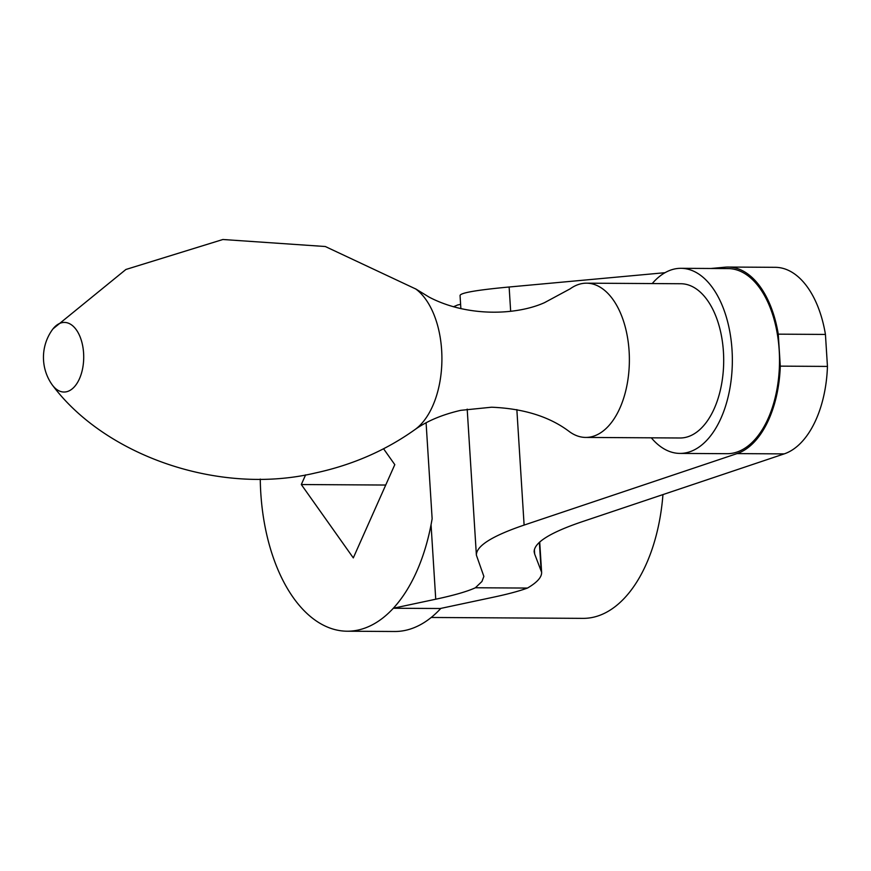 <?xml version="1.0" encoding="UTF-8"?>
<svg xmlns="http://www.w3.org/2000/svg" width="871" height="871" viewBox="0 0 871 871"><rect width="100%" height="100%" fill="white"/><g stroke="black" fill="none" stroke-linecap="round" stroke-linejoin="round"><path stroke-width="1.31" d="M440.247 608.513L393.322 608.241L435.74 599.215A284.784 28.743 -3.6 0 0 475.392 587.762L527.467 588.067A284.784 28.743 -3.6 0 1 493.563 597.168L440.247 608.513M260.266 479.061A156.628 87.819 -89.7 0 0 347.137 631.214A156.628 87.819 -89.7 0 0 357.839 630.114A156.628 87.819 -89.7 0 0 432.136 518.746L431.058 524.756A156.628 87.819 90.3 0 1 393.322 608.241M347.137 631.214L394.53 631.497A156.628 87.819 -89.7 0 0 405.244 630.397A156.628 87.819 -89.7 0 0 440.824 608.394M305.612 474.869L301.312 484.537L385.733 485.038M301.312 484.537L353.299 557.897L394.803 464.646L383.556 448.761M431.199 617.474L583.037 618.366A142.387 79.827 -89.7 0 0 592.781 617.365A142.387 79.827 -89.7 0 0 662.951 494.586M460.607 304.327L457.602 304.992A284.784 28.743 -3.6 0 1 453.388 306.755M534.38 549.525L534.674 554.076L541.62 572.247C541.871 577.146 537.146 582.416 527.467 588.067M534.674 554.076L534.152 551.833C534.043 542.666 549.949 532.649 581.882 521.805L784.183 453.889A94.101 52.75 -89.7 0 0 827.45 366.419L780.285 366.136A94.101 52.75 90.3 0 1 737.029 453.606L524.113 525.082C492.18 535.937 476.274 545.943 476.383 555.121L467.194 409.12M827.45 366.419L825.436 334.431A94.101 52.75 -89.7 0 0 775.342 267.321L728.178 267.049A94.101 52.75 90.3 0 1 778.271 334.159L780.285 366.136M825.436 334.431L778.271 334.159M681.002 268.312L728.178 268.584A92.555 51.89 90.3 0 1 779.447 355.793A92.555 51.89 90.3 0 1 733.404 453.04A92.555 51.89 90.3 0 1 727.078 453.693L679.913 453.41A92.555 51.89 -89.7 0 0 686.239 452.757A92.555 51.89 -89.7 0 0 732.282 355.52A92.555 51.89 -89.7 0 0 681.002 268.312A92.555 51.89 -89.7 0 0 652.227 283.565M710.943 268.486L725.293 267.168A94.101 52.75 90.3 0 1 728.178 267.049M665.009 272.699L509.132 287.005C476.709 290.021 460.345 292.863 460.051 295.519L460.879 308.682M475.392 587.762L481.924 581.501L483.873 576.417L476.383 555.121M51.781 384.242A34.796 19.51 -89.7 0 0 52.685 385.472A34.796 19.51 -89.7 0 0 66.37 391.787A34.796 19.51 -89.7 0 0 82.451 344.698A34.796 19.51 -89.7 0 0 53.011 328.846A34.796 19.51 -89.7 0 0 52.108 330.065A47.459 47.459 0 0 0 51.781 384.242M415.794 289.009A75.853 42.527 -89.7 0 1 441.913 359.429A75.853 42.527 -89.7 0 1 414.988 429.566A75.853 42.527 -89.7 0 1 414.64 429.817C426.714 421.15 442.076 414.661 460.737 410.339L491.571 407.214C523.732 408.543 549.655 416.676 569.351 431.602A77.127 43.245 -89.7 0 0 585.671 437.427A77.127 43.245 -89.7 0 0 590.952 436.894A77.127 43.245 -89.7 0 0 629.319 355.847A77.127 43.245 -89.7 0 0 586.586 283.173A77.127 43.245 -89.7 0 0 570.189 288.813L544.495 302.662C516.481 315.291 467.357 317.175 429.163 297.142L415.467 288.769A75.853 42.527 -89.7 0 1 415.794 289.009L325.297 246.515L222.889 239.503L125.903 269.477L53.011 328.846M585.671 437.427L680.001 437.993A77.127 43.245 -89.7 0 0 685.27 437.449A77.127 43.245 -89.7 0 0 723.638 356.402A77.127 43.245 -89.7 0 0 680.904 283.739L586.586 283.173M651.312 437.819A92.555 51.89 -89.7 0 0 679.913 453.41M426.093 422.827L432.136 518.746M539.356 542.339L541.098 570.015M509.132 287.005L510.656 311.197M516.851 409.599L524.113 525.082M431.058 524.756L435.74 599.215M784.183 453.889L737.029 453.606M541.62 572.247L539.715 542.012M414.988 429.566C385.711 450.449 352.57 464.907 315.563 472.942C218.36 496.067 104.727 455.043 52.685 385.472"/></g></svg>
